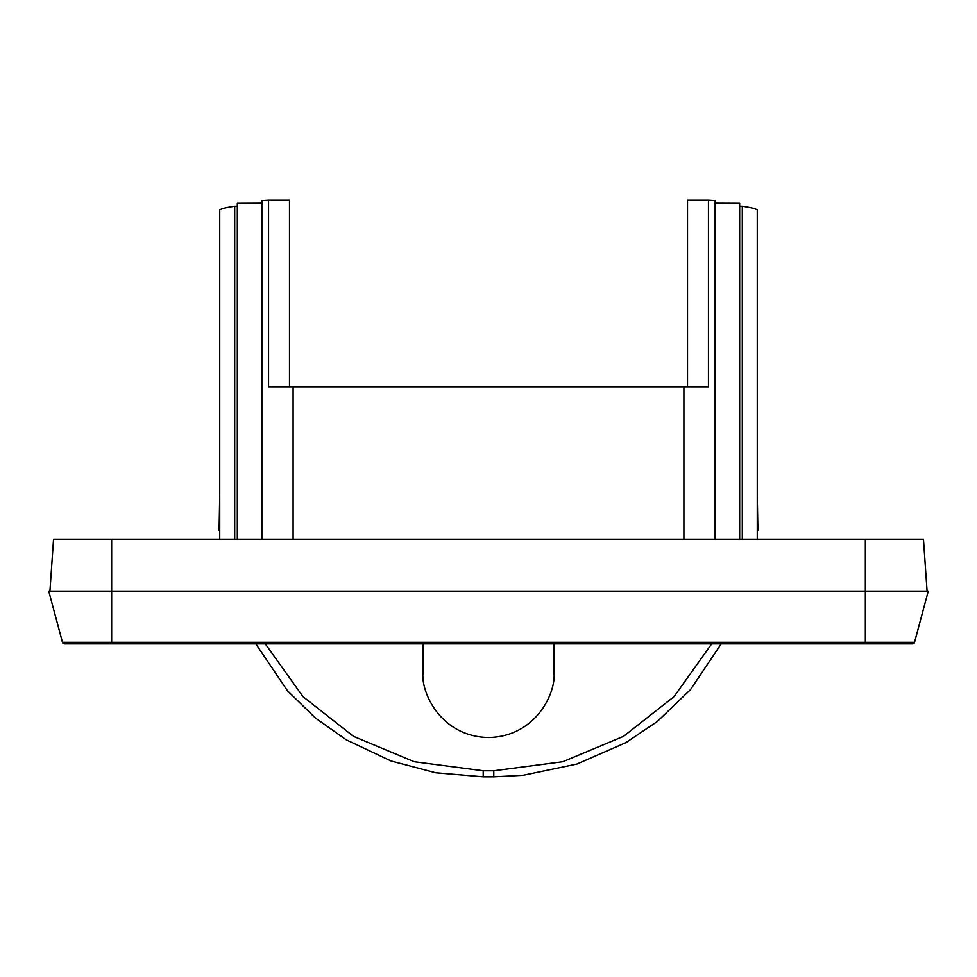 <?xml version="1.0" encoding="UTF-8"?>
<svg xmlns="http://www.w3.org/2000/svg" width="977" height="977" viewBox="0 0 977 977"><rect width="100%" height="100%" fill="white"/><g stroke="black" fill="none" stroke-linecap="round" stroke-linejoin="round"><path stroke-width="1.47" d="M927.1 591.5L865.341 591.5L927.1 591.5L923.448 539.157L53.552 539.157L49.9 591.5L53.552 539.157M423.078 643.843L423.078 672.103C420.452 691.24 440.077 736.634 488.5 737.525C536.923 736.634 556.548 691.24 553.922 672.103L553.922 643.843M265.304 643.843L302.955 696.601L353.43 736.328L414.199 761.742L483.212 770.78L483.212 776.226M483.212 770.78L493.788 770.78L493.788 776.825L522.915 775.323L576.845 764.087L625.927 742.63L657.24 721.551L690.409 689.725L721.197 643.843M48.85 591.5L111.659 591.5L48.85 591.5L62.455 642.292A2.088 2.088 0 0 0 64.482 643.843L912.518 643.843A2.088 2.088 0 0 0 914.545 642.292A2.088 2.088 0 0 1 912.518 643.843M64.482 643.843L62.455 642.292L111.659 642.292L111.659 643.843L64.482 643.843L62.455 642.292M865.341 539.157L865.341 642.292L111.659 642.292L111.659 591.5L928.15 591.5L914.545 642.292L865.341 642.292L865.341 643.843M234.7 539.157L234.7 206.22C226.579 207.393 221.596 208.602 219.74 209.835L219.74 539.157L757.26 539.157L757.26 209.835C755.404 208.602 750.421 207.393 742.3 206.22L742.3 539.157M234.7 206.22L237.326 206.22M739.674 206.22L742.3 206.22M739.674 539.157L739.674 203.301L715.127 203.192M715.127 539.157L715.127 200.566L708.447 200.175L708.447 386.855L683.9 386.855L683.9 539.157M293.1 539.157L293.1 386.855L683.9 386.855M261.873 539.157L261.873 200.566L268.553 200.175L268.553 386.855L293.1 386.855M237.326 539.157L237.326 203.301L261.873 203.192M268.553 200.175L289.485 200.175L289.485 386.855M219.74 530.267L219.104 530.267L219.74 494.338M687.515 386.855L687.515 200.175L708.447 200.175M757.26 494.338L757.896 530.267L757.26 530.267M493.788 770.78L562.801 761.742L623.57 736.328L674.057 696.601L711.696 643.843M111.659 591.5L111.659 539.157M493.788 776.825L483.212 776.825L435.779 772.795L391.044 760.998L346.224 739.809L315.437 718.046L287.507 690.788L255.803 643.843"/></g></svg>
